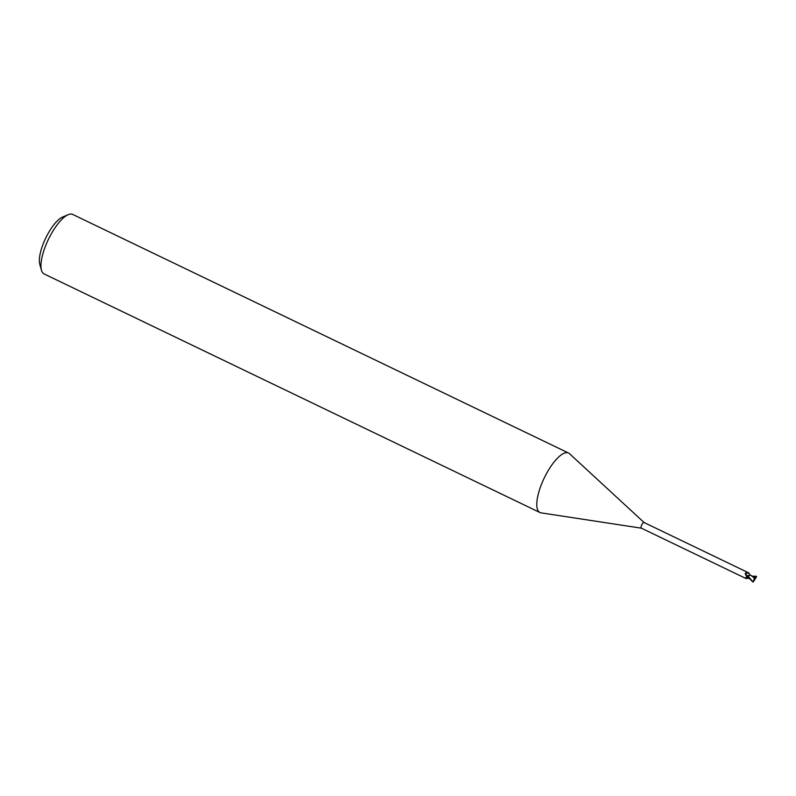 <?xml version="1.0" encoding="UTF-8"?>
<svg xmlns="http://www.w3.org/2000/svg" width="796" height="796" viewBox="0 0 796 796"><rect width="100%" height="100%" fill="white"/><g stroke="black" fill="none" stroke-linecap="round" stroke-linejoin="round"><path stroke-width="1.19" d="M644.093 522.524L569.488 453.67A33.014 11.074 115.7 0 0 568.543 453.024A33.014 11.074 115.7 0 0 547.31 472.127A33.014 11.074 115.7 0 0 539.917 512.515A33.014 11.074 115.7 0 0 541.011 512.853L641.367 528.176M644.133 522.564A3.134 1.055 115.7 0 0 644.044 522.504A3.134 1.055 115.7 0 0 642.024 524.315A3.134 1.055 115.7 0 0 641.317 528.146A3.134 1.055 115.7 0 0 641.427 528.186M568.543 453.024L72.705 214.432A33.014 11.074 115.7 0 0 68.217 214.671A33.014 11.074 115.7 0 0 51.471 233.546A33.014 11.074 115.7 0 0 41.462 270.272A33.014 11.074 115.7 0 0 44.078 273.923L539.917 512.515M68.217 214.671L62.536 217.079A28.059 9.413 115.7 0 0 48.307 233.119A28.059 9.413 115.7 0 0 39.8 264.332L41.462 270.272M755.175 576.085L754.2 577.11L749.922 574.901A2.836 0.945 115.7 0 0 749.832 574.802A2.836 0.945 115.7 0 0 749.066 575.04L748.26 575.966L750.091 575.1L748.14 576.145A3.303 1.104 115.7 0 0 747.882 576.752L752.389 581.568L753.563 581.408M745.335 574.025L745.723 572.921L748.777 573.229M644.044 522.504L748.757 572.891L749.832 574.802L749.066 575.04M748.26 577.617A3.592 3.313 -158.4 0 0 745.514 577.956L746.688 576.612L747.951 576.722M748.3 578.015A2.836 0.945 115.7 0 0 748.548 578.344L746.041 578.533L745.514 577.956M748.34 575.866L745.971 575.309A3.582 2.487 82.9 0 1 745.225 573.448L746.409 575.807M747.852 576.165A3.413 2.368 82.9 0 1 745.723 572.921M748.857 578.055L748.111 576.722M754.001 580.364L756.18 577.16M756.011 577.07L754.18 578.642L753.991 580.324A1.483 0.497 115.7 0 0 754.051 580.533L753.523 581.458M748.369 577.717L748.14 576.762M754.459 578.015L753.106 582.115M751.116 575.598L754.429 578.035M753.991 580.324L753.504 581.199L752.329 581.219L748.14 576.145M756.28 577.428L755.066 576.433L754.946 577.617M752.439 576.214L755.762 576.284L755.991 577.12M755.752 576.284L755.902 576.871M753.215 576.583L751.802 576.005M752.877 576.423L755.016 576.642L753.742 577.518M754.001 577.16L755.046 577.667L754.389 578.075M754.449 580.224L756.538 576.453M754.001 580.622L754.508 580.125M746.041 578.533L641.317 528.146M750.031 578.871L748.688 578.364M756.051 576.503L756.2 577.1"/></g></svg>
